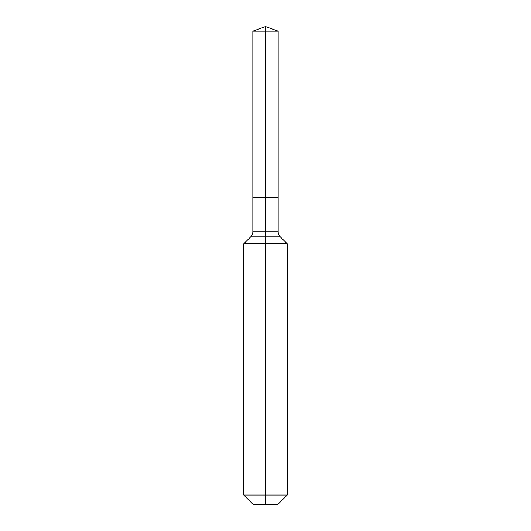 <?xml version="1.0" encoding="UTF-8"?>
<svg xmlns="http://www.w3.org/2000/svg" width="531" height="531" viewBox="0 0 531 531"><rect width="100%" height="100%" fill="white"/><g stroke="black" fill="none" stroke-linecap="round" stroke-linejoin="round"><path stroke-width="0.8" d="M243.775 495.038L287.225 495.038L277.813 504.45L253.187 504.45L243.775 495.038L243.775 243.775L265.5 243.775L265.5 236.846L250.705 236.846A7.242 7.242 0 0 0 252.829 231.728L252.829 197.705L265.5 197.705L265.5 31.163L278.171 31.163L265.5 26.55L265.5 31.163L252.829 31.163L252.829 197.705L278.171 197.705L278.171 31.163M280.295 236.846L265.5 236.846L265.5 197.705L278.171 197.705L278.171 231.728A7.242 7.242 0 0 0 280.295 236.846L287.225 243.775L265.5 243.775L265.5 504.45M252.829 231.728L278.171 231.728M265.5 26.55L252.829 31.163M287.225 495.038L287.225 243.775M250.705 236.846L243.775 243.775"/></g></svg>
